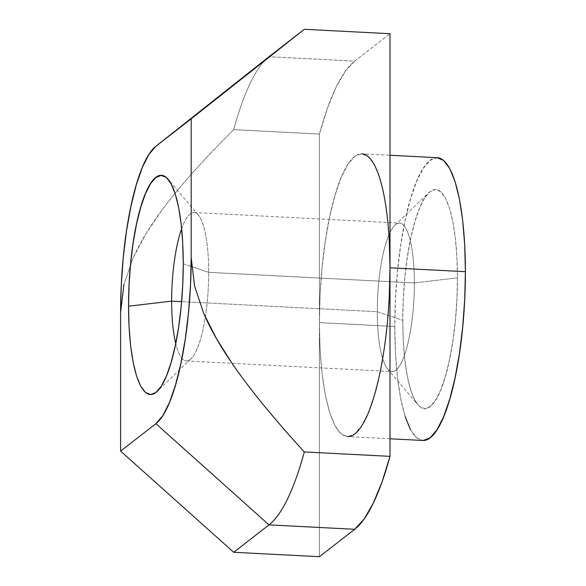 <?xml version="1.0" encoding="UTF-8"?>
<svg xmlns="http://www.w3.org/2000/svg" width="586" height="586" viewBox="0 0 586 586"><rect width="100%" height="100%" fill="white"/><g stroke="black" fill="none" stroke-linecap="round" stroke-linejoin="round"><path stroke-width="0.44" stroke-dasharray="2.93 2.2" d="M389.99 438.782L347.417 436.592A141.578 34.581 92.9 0 1 319.407 322.615L394.81 326.497A141.578 34.581 -87.1 0 0 422.828 440.474M377.296 311.715A74.327 18.159 92.9 0 1 394.957 225.251A74.327 18.159 92.9 0 1 414.361 282.928L457.461 277.845A109.721 26.802 -87.1 0 0 428.82 192.699A109.721 26.802 -87.1 0 0 402.75 320.33L377.296 311.715L181.609 301.644L377.296 311.715A74.327 18.159 -87.1 0 0 392.012 371.553A74.327 18.159 -87.1 0 0 414.361 282.928A74.327 18.159 -87.1 0 0 399.652 223.09A74.327 18.159 -87.1 0 0 377.296 311.715L402.75 320.33L403.278 298.948L404.831 277.574L407.365 257.02L410.764 238.092L414.91 221.501L419.635 207.891L424.769 197.79L430.102 191.578L435.442 189.505L440.569 191.637L445.301 197.9L449.447 208.045L452.846 221.698L455.373 238.319L456.933 257.276L457.461 277.845L456.933 299.226L455.373 320.601L452.846 341.147L449.447 360.082L445.301 376.673L440.569 390.276L435.442 400.385L430.102 406.589L424.769 408.669L419.635 406.538L414.91 400.275L410.764 390.122L407.365 376.476L404.831 359.855L403.278 340.891L402.75 320.33A109.721 26.802 -87.1 0 0 417.906 404.78A109.721 26.802 -87.1 0 0 457.461 277.845L414.361 282.928L208.704 272.344L414.361 282.928A74.327 18.159 92.9 0 1 387.566 368.924A74.327 18.159 92.9 0 1 377.296 311.715M181.645 228.701A74.327 18.159 92.9 0 1 193.988 212.506A74.327 18.159 92.9 0 1 208.704 272.344A74.327 18.159 -87.1 0 0 198.434 215.135A74.327 18.159 -87.1 0 0 181.645 228.701M183.25 263.729L191.527 266.535L183.25 263.729M191.534 266.535L208.704 272.344L191.534 266.535M120.599 312.338L123.946 284.437L133.029 258.104L146.061 233.602L161.458 210.835C171.002 197.885 182.554 183.909 196.127 168.893C207.114 156.733 219.647 143.651 233.711 129.653L319.407 134.062L327.42 108.293L336.122 87.219L345.293 71.36L354.698 61.12L269.003 56.71L354.698 61.12L389.99 33.71L354.698 61.12A238.905 58.358 -87.1 0 0 319.407 134.062L319.407 556.7L319.407 322.615L320.081 295.029L322.088 267.443L325.355 240.927L329.742 216.498L335.089 195.094L341.191 177.536L347.813 164.505L354.698 156.491L361.584 153.803L368.206 156.557L374.308 164.637L379.655 177.734L384.042 195.35L387.302 216.798L389.316 241.256M389.316 295.381L387.302 322.967L384.042 349.483L379.655 373.912L374.308 395.316L368.206 412.874L361.584 425.912L354.698 433.918L347.813 436.607L341.191 433.852L335.089 425.773L329.742 412.676L325.355 395.067L322.088 373.612L320.081 349.153L319.407 322.615L319.407 134.062L233.711 129.653A238.905 58.358 92.9 0 1 268.549 57.069M437.346 157.7L430.102 160.366L423.217 168.38L416.602 181.418L410.5 198.976L405.146 220.38L400.758 244.809L397.498 271.325L395.491 298.911L394.81 326.497L395.491 353.036L397.498 377.494L400.758 398.941L405.146 416.558M410.5 429.655L416.602 437.735L423.217 440.482M175.734 343.586A74.327 18.159 -87.1 0 0 191.043 358.808A74.327 18.159 -87.1 0 0 205.312 316.982A74.327 18.159 -87.1 0 0 208.704 272.344A74.327 18.159 92.9 0 1 205.312 316.982A74.327 18.159 92.9 0 1 186.348 360.969A74.327 18.159 92.9 0 1 175.734 343.586M437.383 157.7A141.578 34.581 -87.1 0 0 394.81 326.497L319.407 322.615A141.578 34.581 92.9 0 1 361.972 153.818L389.99 155.261M268.776 56.886A238.905 58.358 -87.1 0 0 233.711 129.653C219.801 143.489 207.268 156.572 196.127 168.893C182.781 183.63 171.222 197.614 161.458 210.835C149.335 227.185 139.856 242.941 133.029 258.104L123.946 284.437M394.957 225.251L428.82 192.699M193.988 212.506L399.652 223.09M198.434 215.135L168.094 179.279M191.043 358.808L157.18 391.36M186.348 360.969L392.012 371.553M387.566 368.924L417.906 404.78"/><path stroke-width="0.88" d="M389.99 438.782L422.828 440.474A141.578 34.581 -87.1 0 0 465.401 271.677L389.99 267.795A141.578 34.581 92.9 0 1 347.417 436.592M171.639 301.131A74.327 18.159 92.9 0 1 181.645 228.701A74.327 18.159 -87.1 0 0 171.639 301.131L128.539 306.214A109.721 26.802 92.9 0 1 168.094 179.279A109.721 26.802 92.9 0 1 183.25 263.729L182.722 243.168L181.169 224.204L178.635 207.583L175.236 193.937L171.09 183.784L166.365 177.521L161.231 175.39L155.898 177.47L150.558 183.682L145.431 193.783L140.699 207.385L136.553 223.977L133.154 242.912L130.627 263.458L129.066 284.833L128.539 306.214L129.066 326.783L130.627 345.74L133.154 362.36L136.553 376.014L140.699 386.167L145.431 392.422L150.558 394.561L155.898 392.481L161.231 386.269L166.365 376.168L171.09 362.558L175.236 345.967L178.635 327.039L181.169 306.485L182.722 285.111L183.25 263.729A109.721 26.802 92.9 0 1 157.18 391.36A109.721 26.802 92.9 0 1 128.539 306.214L171.639 301.131A74.327 18.159 -87.1 0 0 175.734 343.586A74.327 18.159 92.9 0 1 171.639 301.131L181.609 301.644L171.639 301.131M389.316 241.256L389.99 267.795L389.99 33.71L304.302 29.3L269.003 56.71L155.898 146.258L191.19 118.848L191.19 257.562L190.509 285.155L188.502 312.734L185.242 339.25L180.854 363.679L175.5 385.083L169.398 402.641L162.783 415.679L155.898 423.693L120.599 451.103L120.599 312.382L121.28 284.796L123.287 257.21L126.547 230.701L130.942 206.272L136.289 184.861L142.391 167.303L149.012 154.272L155.898 146.258L304.302 29.3L389.99 33.71L389.99 456.348L304.302 451.938C290.143 436.394 277.537 421.935 266.491 408.559C252.837 392.041 241.227 376.769 231.66 362.756L216.38 338.503L203.54 312.939L194.508 285.741L191.19 257.562L191.19 118.848L304.302 29.3L269.003 56.71A238.905 58.358 -87.1 0 0 268.776 56.886L155.759 146.361A141.578 34.581 92.9 0 1 155.898 146.258L269.003 56.71A238.905 58.358 92.9 0 0 268.549 57.069M361.972 153.818A141.578 34.581 92.9 0 1 389.99 267.795L389.99 456.348L381.969 482.117L373.267 503.191L364.104 519.05L354.698 529.29L319.407 556.7L233.711 552.29L269.003 524.88L354.698 529.29L319.407 556.7L233.711 552.29L269.003 524.88L354.698 529.29A238.905 58.358 -87.1 0 0 389.99 456.348L304.302 451.938A238.905 58.358 92.9 0 1 269.003 524.88L155.898 423.693L120.599 451.103L120.599 312.338M233.711 552.29L120.599 451.103L233.711 552.29M423.217 440.482L430.102 437.801L436.988 429.787L443.609 416.756L449.711 399.198L455.058 377.794L459.453 353.358L462.713 326.849L464.72 299.263L465.401 271.677L464.72 245.138L462.713 220.68L459.453 199.225L455.058 181.616L449.711 168.519L443.609 160.439L436.988 157.685M405.146 416.558L410.5 429.655M389.99 155.261L437.383 157.7A141.578 34.581 -87.1 0 1 465.401 271.677L389.99 267.795L389.316 295.381M269.003 524.88A238.905 58.358 -87.1 0 0 304.302 451.938C290.297 436.57 277.698 422.11 266.491 408.559C253.071 392.342 241.454 377.069 231.66 362.756C219.677 345.3 210.301 328.695 203.54 312.939L194.508 285.741L191.19 257.562A141.578 34.581 92.9 0 1 155.898 423.693L269.003 524.88M123.946 284.437L120.599 312.382A141.578 34.581 92.9 0 1 155.759 146.361"/></g></svg>
